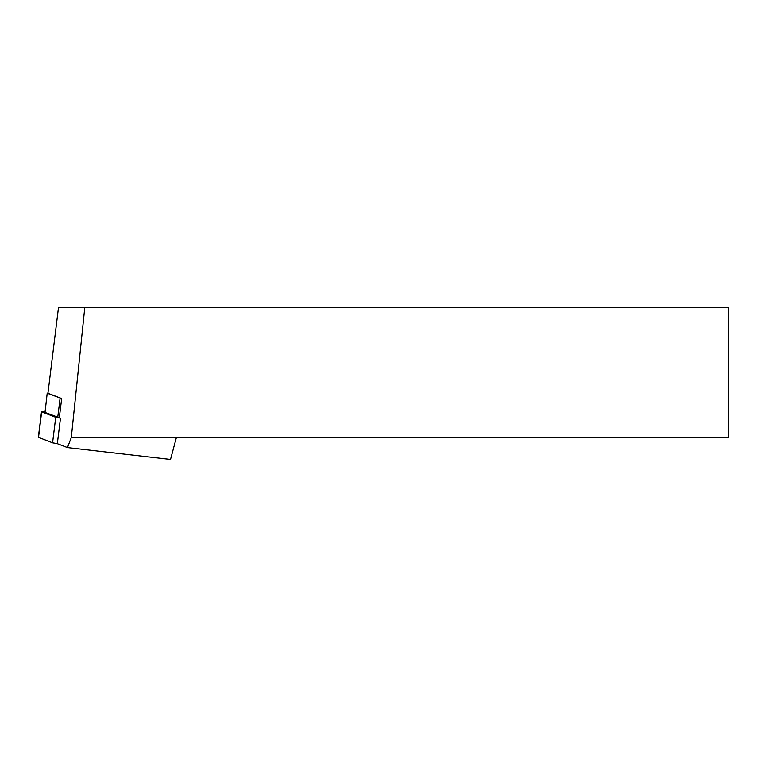<?xml version="1.0" encoding="UTF-8"?>
<svg xmlns="http://www.w3.org/2000/svg" width="767" height="767" viewBox="0 0 767 767"><rect width="100%" height="100%" fill="white"/><g stroke="black" fill="none" stroke-linecap="round" stroke-linejoin="round"><path stroke-width="1.15" d="M67.458 447.583L71.302 437.506L176.381 437.506L170.504 459.433L67.458 447.583L57.333 443.69L60.478 418.159L45.013 412.445L47.209 393.193L47.957 393.107M47.209 393.193L45.013 412.445M59.318 417.708L61.676 398.572L47.938 393.279L58.484 307.567L728.65 307.567L728.65 437.506L176.381 437.506M84.773 307.567L71.302 437.506M61.676 398.572L47.372 393.308M60.44 418.14L55.723 417.306L41.495 411.783L38.35 437.315L52.578 442.837L57.333 443.671M41.495 411.783L44.908 411.879M60.094 398.207L57.736 417.344M55.723 417.306L52.578 442.837M38.513 437.43L41.658 411.898"/></g></svg>
